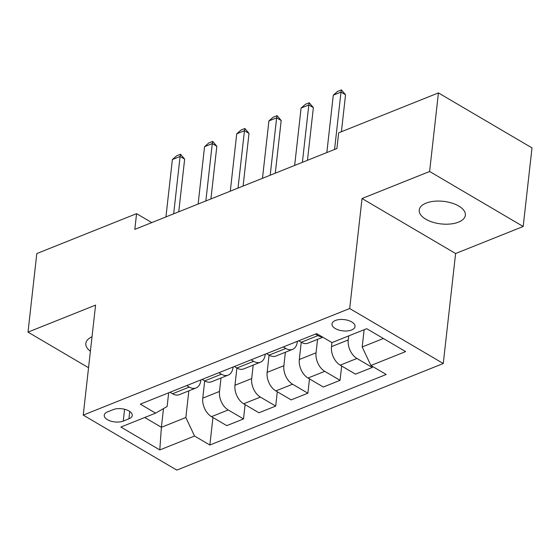 <?xml version="1.0" encoding="UTF-8"?>
<svg xmlns="http://www.w3.org/2000/svg" width="560" height="560" viewBox="0 0 560 560"><rect width="100%" height="100%" fill="white"/><g stroke="black" fill="none" stroke-linecap="round" stroke-linejoin="round"><path stroke-width="0.84" d="M426.104 203.119A23.205 11.354 -173.6 0 0 419.223 210.042A23.205 11.354 -173.6 0 0 432.775 222.215A23.205 11.354 -173.6 0 0 458.472 222.145A23.205 11.354 -173.6 0 0 465.353 215.215A23.205 11.354 -173.6 0 0 451.801 203.049A23.205 11.354 -173.6 0 0 426.104 203.119M92.029 336.77A23.205 11.354 -173.6 0 0 85.834 343.406A23.205 11.354 -173.6 0 0 90.405 351.253M335.419 320.481A11.606 5.677 -173.6 0 0 331.982 323.939A11.606 5.677 -173.6 0 0 338.758 330.029A11.606 5.677 -173.6 0 0 351.61 329.994A11.606 5.677 -173.6 0 0 355.047 326.529A11.606 5.677 -173.6 0 0 348.271 320.446A11.606 5.677 -173.6 0 0 335.419 320.481M523.187 226.485L429.611 171.486L362.033 198.52L455.609 253.519L523.187 226.485L532 147.91L438.424 92.911L338.667 132.818L336.903 148.533L134.813 229.376L136.57 213.661L36.813 253.568L28 332.136L88.557 367.731M455.609 253.519L443.268 363.517L176.813 470.106L83.237 415.107L349.692 308.525L443.268 363.517M123.256 421.085L128.926 418.817A11.242 5.495 -173.6 0 0 132.251 415.464A11.242 5.495 -173.6 0 0 125.692 409.57A11.242 5.495 -173.6 0 0 113.246 409.605L107.576 411.866A11.242 5.495 -173.6 0 0 104.251 415.226A11.242 5.495 -173.6 0 0 110.81 421.12A11.242 5.495 -173.6 0 0 123.256 421.085L124.586 409.262M144.718 417.501L161.392 427.301L185.85 417.515L194.551 436.03L209.853 445.025L386.204 374.479L370.902 365.491L362.194 346.969L383.383 338.499M194.551 436.03L159.796 449.932L120.855 427.042L155.603 413.14L167.132 406.518L168.672 392.805M370.902 365.491L405.657 351.589L366.709 328.699L331.954 342.601L316.652 333.606L140.308 404.145L155.603 413.14M429.611 171.486L438.424 92.911M362.033 198.52L349.692 308.525M83.237 415.107L95.578 305.109L28 332.136M151.767 222.593L136.57 213.661M163.485 408.611L161.392 427.301L159.796 449.932M283.269 346.962L285.81 348.453A14.504 9.345 68.2 0 0 292.607 349.342A14.504 9.345 68.2 0 0 297.332 341.824L297.395 341.313M251.09 359.835L253.631 361.319A14.504 9.345 68.2 0 0 260.428 362.215A14.504 9.345 68.2 0 0 265.153 354.697L265.209 354.186M218.911 372.701L221.445 374.192A14.504 9.345 68.2 0 0 228.242 375.088A14.504 9.345 68.2 0 0 232.974 367.57L233.03 367.059M186.732 385.574L189.266 387.065A14.504 9.345 68.2 0 0 196.063 387.961A14.504 9.345 68.2 0 0 200.795 380.443L200.851 379.932M188.839 390.852L185.85 417.515M204.708 380.884L202.776 398.132A14.504 9.345 68.2 0 0 211.484 416.654L226.779 425.642L243.516 418.95L245.119 404.635M221.018 377.979L219.506 391.44A14.504 9.345 68.2 0 0 228.214 409.962L243.516 418.95M234.36 366.527L236.894 368.018L234.955 385.259A14.504 9.345 68.2 0 0 243.663 403.781L258.965 412.776L275.695 406.077L277.305 391.762M253.197 365.106L251.692 378.567A14.504 9.345 68.2 0 0 260.393 397.089L275.695 406.077M266.539 353.654L269.073 355.145L267.134 372.393A14.504 9.345 68.2 0 0 275.842 390.908L291.144 399.903L307.874 393.204L309.484 378.889M285.376 352.233L283.871 365.694A14.504 9.345 68.2 0 0 292.579 384.216L307.874 393.204M298.718 340.781L301.252 342.272L299.313 359.52A14.504 9.345 68.2 0 0 308.021 378.035L323.323 387.03L340.06 380.331L341.663 366.016M317.562 339.36L316.05 352.821A14.504 9.345 68.2 0 0 324.758 371.343L340.06 380.331M331.954 342.594L331.499 346.647A14.504 9.345 68.2 0 0 340.2 365.162L355.502 374.157L372.239 367.458L372.365 366.345M348.684 335.909L348.229 339.948A14.504 9.345 68.2 0 0 356.937 358.47L372.239 367.458M364.133 329.728L362.194 346.969M169.995 392.273L172.536 393.764A14.504 9.345 68.2 0 0 179.333 394.66L196.063 387.961M209.853 445.025L212.94 417.508M202.181 379.4L204.715 380.891A14.504 9.345 68.2 0 0 211.512 381.787L228.242 375.088M253.631 361.319L236.894 368.018A14.504 9.345 68.2 0 0 243.691 368.914L260.428 362.215M285.81 348.453L269.073 355.145A14.504 9.345 68.2 0 0 275.87 356.041L292.607 349.342M315.455 334.089L317.989 335.58L301.252 342.272A14.504 9.345 68.2 0 0 308.049 343.168L322.847 337.246M317.989 335.58A14.504 9.345 68.2 0 0 322.273 336.91M165.935 216.923L172.375 159.544L176.659 155.799L180.523 154.259L180.096 156.457L184.653 159.131L178.745 211.799M172.375 159.544L180.096 156.457L173.663 213.836M180.523 154.259L184.653 159.131M198.121 204.05L204.554 146.671L208.838 142.926L212.702 141.386L212.275 143.584L216.832 146.258L210.924 198.926M204.554 146.671L212.275 143.584L205.842 200.963M212.702 141.386L216.832 146.258M230.3 191.177L236.733 133.798L241.024 130.053L244.881 128.513L244.461 130.711L249.011 133.385L243.103 186.053M236.733 133.798L244.461 130.711L238.021 188.09M244.881 128.513L249.011 133.385M262.479 178.304L268.912 120.925L273.203 117.18L277.06 115.64L276.64 117.838L281.19 120.512L275.282 173.18M268.912 120.925L276.64 117.838L270.2 175.217M277.06 115.64L281.19 120.512M294.658 165.431L301.098 108.052L305.382 104.307L309.246 102.767L308.819 104.965L313.369 107.639L307.461 160.307M301.098 108.052L308.819 104.965L302.386 162.344M309.246 102.767L313.369 107.639M326.837 152.558L333.277 95.179L337.561 91.441L341.425 89.894L340.998 92.092L345.555 94.766L341.404 131.719M333.277 95.179L340.998 92.092L334.565 149.471M341.425 89.894L345.555 94.766M219.506 391.44L202.776 398.132M251.692 378.567L234.955 385.259M283.871 365.694L267.134 372.393M316.05 352.821L299.313 359.52M348.229 339.948L331.499 346.647M228.214 409.962L211.484 416.654M189.266 387.065L172.536 393.764M221.445 374.192L204.715 380.891M260.393 397.089L243.663 403.781M292.579 384.216L275.842 390.908M324.758 371.343L308.021 378.035M356.937 358.47L340.2 365.162M129.752 411.453L128.926 418.817"/></g></svg>
